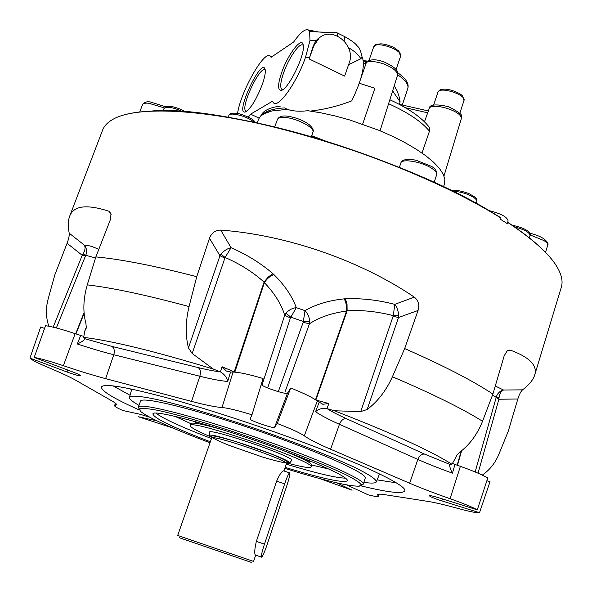 <?xml version="1.0" encoding="UTF-8"?>
<svg xmlns="http://www.w3.org/2000/svg" width="592" height="592" viewBox="0 0 592 592"><rect width="100%" height="100%" fill="white"/><g stroke="black" fill="none" stroke-linecap="round" stroke-linejoin="round"><path stroke-width="0.89" d="M276.634 481.155L284.685 483.834C286.928 477.33 288.556 473.659 289.555 472.83C290.295 473.452 289.333 477.899 286.676 486.173L266.829 545.417C264.461 552.292 262.722 556.214 261.627 557.183C260.88 556.68 261.819 552.336 264.454 544.159L256.343 541.406L276.634 481.155C279.372 474.828 281.659 471.387 283.494 470.825L283.768 470.914M284.685 483.834L264.454 544.159M255.433 555.126C254.257 553.823 254.553 549.25 256.343 541.406M255.67 555.148L253.568 561.416L177.704 535.442L211.633 438.124C210.634 433.662 289.939 460.813 286.41 463.721L286.595 463.27M211.744 437.71L209.516 435.912C205.454 429.792 296.392 460.931 289.436 463.277L286.572 463.336M209.509 435.697L209.472 432.552C205.291 426.122 298.775 458.127 291.53 460.65L289.577 463.107M209.953 436.482C196.988 430.983 190.417 427.38 190.239 425.678C187.427 417.693 318.052 462.419 310.941 466.999C309.757 468.235 302.357 467.058 288.741 463.455M285.174 467.391C323.313 478.928 344.115 483.353 347.585 480.66C346.749 476.641 326.392 467.007 286.535 451.748C225.241 428.519 152.077 408.265 152.914 414.008C154.009 418.263 173.153 427.52 210.36 441.773M210.012 442.764C171.687 428.334 148.451 417.811 140.289 411.211L139.808 408.724C142.494 408.073 148.459 408.606 157.701 410.337C178.725 414.785 214.918 425.359 253.302 438.42C291.634 451.629 326.717 465.453 346.054 474.828C354.416 479.12 359.462 482.354 361.179 484.515L359.277 486.187C348.784 486.402 323.972 480.467 284.841 468.383M361.231 485.203L363.266 484.219C365.945 480.016 316.55 458.06 253.909 436.644C191.29 415.17 138.809 402.249 138.343 407.207L139.32 409.205M363.266 484.219L365.227 478.151C367.987 473.681 318.733 451.496 256.151 430.103C193.591 408.65 141.066 395.989 140.511 401.213L138.343 407.207M139.002 405.387C132.423 401.657 129.241 398.986 129.448 397.373C130.773 395.234 139.853 395.93 156.68 399.459C180.701 404.876 217.767 415.784 256.536 428.971C295.253 442.313 331.224 456.41 353.528 466.851C368.986 474.384 376.586 479.402 376.32 481.895C375.498 483.301 371.347 483.457 363.865 482.376M360.728 485.803C388.285 492.507 402.997 494.165 404.861 490.775C406.667 485.965 370.932 467.976 312.058 445.665C265.719 428.06 209.76 409.597 168.579 398.261C126.577 386.976 104.199 383.187 101.454 386.894C100.855 390.72 113.494 398.423 139.379 410.012M149.628 417.205L140.334 414.333L122.766 410.485C117.26 408.021 114.53 406.43 114.574 405.712L116.624 404.869C116.824 404.151 115.225 402.819 111.844 400.873L76.005 380.397C70.122 377.052 60.806 372.723 48.07 367.403C37.585 363.014 31.546 359.914 29.955 358.093L66.948 371.968C74.585 374.736 79.062 375.972 80.364 375.683C80.179 375.054 77.308 373.67 71.743 371.539L34.203 357.435C40.545 358.537 50.268 361.29 63.374 365.693C79.136 371.021 93.218 375.335 105.628 378.643L191.556 401.391C205.143 404.98 215.288 407.03 221.993 407.525C227.765 407.999 237.762 410.426 251.985 414.8L250.12 418.981C249.151 420.364 274.163 428.948 274.562 427.365L277.226 423.487C290.946 428.734 299.974 432.856 304.31 435.853C309.305 439.382 318.059 443.837 330.588 449.232L409.657 483.227C421.075 488.119 434.543 493.277 450.068 498.716C462.951 503.252 472.024 506.967 477.293 509.845L439.005 497.857C433.129 496.066 429.91 495.363 429.341 495.748C430.125 496.725 434.284 498.442 441.81 500.891L479.505 512.716C476.745 513.027 469.811 511.666 458.696 508.624C445.206 504.917 434.928 502.504 427.853 501.387L384.637 494.653C380.249 493.98 377.896 494.009 377.592 494.742L378.303 496.281C377.874 496.895 374.536 496.429 368.291 494.868L346.66 484.922M173.086 428.112L138.217 416.701L156.799 420.801M336.826 482.865L352.07 490.198L319.502 478.506M477.293 509.845L487.778 477.996C482.376 474.799 473.245 470.914 460.384 466.348L454.974 464.424L452.429 473.149C450.453 469.308 449.543 466.563 449.691 464.898L451.955 464.239L455.966 457.283L456.351 455.625L459.444 452.406C469.471 445.014 477.167 434.624 482.539 421.252L492.907 394.065C472.875 380.767 443.46 365.597 404.669 348.562L418.056 310.467C419.721 305.013 418.485 300.566 414.326 297.125C360.262 260.465 286.965 235.039 220.72 230.088C215.251 230.199 211.507 232.922 209.479 238.273L196.736 276.693C154.83 265.852 121.205 259.259 95.86 256.913L110.63 219.018L110.956 213.697L109.039 211.27C86.595 203.981 73.445 205.69 69.612 216.391C67.984 220.779 67.851 226.381 69.212 233.189C69.449 235.453 68.746 238.82 67.088 243.29L54.901 274.651L48.189 298.812C45.628 308.291 45.836 317.43 48.825 326.229M479.505 512.716L490.021 481.696L486.883 480.734M404.669 348.562L392.415 376.771C386.11 390.668 377.689 401.576 367.166 409.494L360.728 411.588L334.376 410.767C391.031 432.708 430.221 450.527 451.955 464.239M261.213 384.6C264.143 387.597 287.127 395.042 287.549 393.118L290.694 388.019C304.229 393.384 313.079 397.743 317.253 401.087L322.906 404.262L328.863 403.544L326.939 408.606L334.376 410.767M360.728 411.588L393.31 315.677C377.393 311.503 362.001 309.89 347.134 310.83L346.564 311.052C331.564 313.079 319.184 317.327 309.431 323.794L285.233 391.379M508.313 222.71L507.559 222.311L507.166 223.554L499.966 218.951L500.366 217.701L498.664 216.531C410.337 159.359 227.084 104.569 151.885 110.993M69.612 216.391L102.586 130.159C104.34 125.497 108.358 121.582 114.641 118.415C138.432 106.368 200.466 108.617 279.905 128.464C359.255 148.303 447.012 184.193 500.366 217.701M482.288 475.102C489.702 470.004 495.245 463.033 498.908 454.19L508.306 431.102L517.83 399.008C519.258 394.494 520.827 391.438 522.521 389.854C529.07 384.881 533.118 379.968 534.665 375.121C537.78 365.553 529.611 357.205 510.149 350.064L508.158 350.272L507.063 351.056L504.169 355.844L492.907 394.065M507.559 222.311C535.36 240.84 552.514 256.921 558.996 270.559C562.023 276.908 562.8 282.458 561.327 287.224L534.665 375.121M507.699 222.311L508.121 220.964C507.285 216.961 500.876 213.505 488.911 210.589M443.556 186.732L444.496 183.831L444.858 179.295L443.171 174.115L439.412 168.387L433.61 162.238L425.84 155.792L416.257 149.221L405.069 142.665L392.518 136.315L378.917 130.314L349.99 120.035L335.405 116.017L321.256 112.887L307.892 110.719C299.656 111.666 292.803 111.207 287.349 109.342L271.817 110.97C264.306 112.813 259.784 115.847 258.26 120.072L257.239 122.936M495.275 385.991L503.54 390.024C501.121 391.194 499.626 393.702 499.063 397.565L498.908 399.23L492.581 394.908M69.212 233.189L84.441 245.214C85.537 247.611 85.107 250.505 83.146 253.894L85.736 255.3L56.351 327.968M85.507 255.825L82.236 255.315L83.146 253.894M220.72 230.088L231.08 247.708C227.232 248.581 223.865 250.749 220.986 254.197L225.086 257.476L192.178 353.491L188.456 347.889C185.281 335.227 185.481 321.449 189.063 306.567L196.736 276.693M224.805 258.075L219.965 255.759L220.986 254.197M95.86 256.913L87.261 284.856C83.243 298.768 82.799 311.718 85.951 323.706L86.306 328.012L84.797 330.972L83.657 337.396C111.126 340.6 154.357 351.16 213.357 369.068L192.178 353.491M213.357 369.068L220.453 371.917L222.037 366.729L226.285 370.969L230.532 371.998L227.691 381.433C226.906 377.444 224.494 374.277 220.453 371.917M222.037 366.729L234.217 371.865L264.062 282.103C253.139 272.224 240.145 264.017 225.086 257.476L231.08 247.708C246.99 254.664 260.954 263.336 272.971 273.719L268.169 277.012L264.062 282.103L264.365 282.628L234.839 372.139M105.628 378.643L113.79 354.734C102.986 352.025 90.82 348.444 77.293 343.989C81.37 342.124 83.864 340.511 84.789 339.142L83.657 337.396M475.154 471.95L496.14 397.661M95.534 257.964L85.736 255.3C87.165 251.607 86.735 248.248 84.441 245.214C87.838 245.058 92.618 246.464 98.797 249.432M452.658 463.514L454.974 464.424M29.955 358.093L40.685 326.962L44.541 328.442M34.203 357.435L45.525 325.689C52.163 326.629 62.042 329.285 75.14 333.659L83.627 336.36M77.293 343.989L80.66 335.501M221.993 407.525L233.063 372.072L230.532 371.998M233.063 372.072C238.916 372.176 248.921 374.322 263.077 378.503L251.985 414.8M277.226 423.487L290.694 388.019M326.939 408.606C322.277 407.962 318.481 408.998 315.566 411.699L319.088 402.516M273.889 274.562C284.708 285.263 292.182 296.289 296.303 307.633L290.406 317.963L284.7 315.247C281.392 304.236 274.614 293.358 264.365 282.628C266.97 278.669 270.144 275.976 273.889 274.562L272.971 273.719M261.99 385.17L284.7 315.247L285.988 313.205C288.844 309.971 292.278 308.114 296.303 307.633L305.013 310.645C315.699 304.414 328.738 300.492 344.137 298.864C346.105 302.253 346.912 306.316 346.564 311.052L315.492 399.778M344.137 298.864L345.402 298.775C361.505 298.131 377.962 299.989 394.768 304.362L393.31 315.677L398.616 315.662L398.475 317.519L393.169 316.32M309.653 321.382C309.357 317.06 307.81 313.479 305.013 310.645L303.333 321.493L309.653 321.382L309.431 323.794L303.148 322.366L303.333 321.493L290.79 317.157L285.988 313.205M345.402 298.775L347.03 304.295L347.134 310.83L315.891 400.014L328.863 403.544M414.326 297.125L394.768 304.362C397.158 307.396 398.446 311.163 398.616 315.662M522.521 389.854L503.54 390.024C499.84 390.979 497.421 393.34 496.281 397.106L499.063 397.565M131.72 389.425L127.361 388.189M127.887 388.293L131.735 389.366M389.832 99.767C408.428 108.232 421.571 117.386 429.274 127.213L429.452 131.217L421.992 153.01M429.274 127.213L428.682 126.444M428.053 111.792L424.486 121.782M310.445 111.067C324.483 109.513 338.254 106.109 351.744 100.855C361.986 79.52 365.442 64.868 362.119 56.899M362.637 124.15L374.914 88.215L359.307 83.265M285.166 108.232L287.349 109.342M260.695 116.18L260.739 116.076C262.818 110.83 269.419 107.492 280.527 106.064M259.215 118.148L250.586 114.167L272.52 101.217L273.467 102.764C278.07 108.832 296.77 82.754 305.561 57.202L309.49 57.957L313.812 45.754L319.184 37.999C332.771 25.671 356.28 45.488 349.176 63.011L344.625 76.102L309.15 58.941L309.49 57.964L305.561 57.202L309.986 40.463L309.609 31.443L308.432 29.985C305.235 28.549 300.322 32.538 293.699 41.958L271.047 57.35L270.322 56.203L271.735 56.884M250.586 114.167L248.388 117.149M237.54 113.472C240.663 91.649 264.691 49.195 270.322 56.203M360.78 78.677L366.115 63.218L363.51 63.921M394.228 85.796L397.047 90.798L398.919 95.874L400.118 101.891L399.282 104.362M362.126 57.01L360.794 58.808L348.577 64.728M309.15 58.941L313.109 46.213L315.899 40.663L319.613 37.659M336.071 32.604L337.048 32.819L337.514 36.053M399.874 104.673L400.347 104.584M262.182 84.789C264.654 77.759 265.66 72.72 265.179 69.664C262.308 55.522 234.698 113.879 245.051 112.073C250.305 109.372 256.018 100.277 262.182 84.789M281.725 72.357C277.781 84.071 277.559 90.073 281.067 90.369C287.89 90.48 305.687 54.198 303.215 45.036C302.046 35.912 287.993 54.094 281.725 72.357M246.627 111.34L245.761 111C240.226 107.13 260.406 64.506 265.157 70.145M282.835 89.584L281.629 89.163C279.949 86.957 280.63 81.459 283.664 72.668C288.837 57.683 300.055 41.692 303.06 45.303L303.289 45.569M179.176 537.677L251.385 562.4L179.176 537.677M184.341 539.438L190.21 541.458L184.341 539.438M212.062 548.91L237.081 557.494L212.062 548.91M211.026 436.792L212.498 435.786C217.397 436.482 225.36 438.472 236.378 441.743L270.803 453.805C280.238 457.69 286.069 460.532 288.304 462.322L285.84 462.981C280.475 462.071 272.498 460.028 261.923 456.846L229.274 445.428C220.002 441.654 213.919 438.776 211.026 436.792M310.963 466.94L311.71 465.12C311.991 463.136 302.453 458.252 283.094 450.468M222.377 429.674C202.316 423.968 191.778 421.978 190.787 423.717L190.261 425.618M198.261 423.68L192.918 420.956M311.718 461.627L305.827 460.509M311.74 465.053L328.73 469.005M174.958 416.354L190.802 423.65M211.477 438.561C182.033 427.283 163.525 418.833 155.962 413.216M345.669 478.166C336.241 477.966 316.439 473.297 286.262 464.165M130.048 395.271L113.079 385.866M396.307 482.843L377.134 479.868M441.81 500.891L442.431 498.93M378.066 495.77L378.621 494.239M115.255 405.439L115.862 403.581M409.657 483.227L417.841 459.429C419.41 455.677 421.645 453.894 424.553 454.094L450.105 464.505M452.429 473.149C439.205 468.39 427.676 463.817 417.841 459.429L339.438 424.323C328.634 419.476 320.672 415.273 315.566 411.699M450.068 498.716L460.384 466.348M482.539 421.252C462.152 408.502 432.108 393.673 392.415 376.771M418.056 310.467L398.475 317.519L367.166 409.494M228.223 117.253L228.845 115.551C229.563 111.548 248.396 116.528 254.064 122.255M163.207 110.697L164.043 108.462L165.597 107.404C169.741 106.849 175.343 108.21 182.388 111.488M514.633 226.906C524.401 229.504 529.537 232.367 530.047 235.505L529.337 237.799M453.302 191.46C457.808 191.371 462.951 192.489 468.709 194.82C474.37 197.358 477.056 199.615 476.789 201.591L476.212 203.396M274.74 126.984L277.426 119.443C278.166 117.727 280.926 117.09 285.707 117.534C297.584 118.518 315.144 128.042 312.931 132.186L311.325 136.774M530.158 234.957L543.989 240.581C546.801 242.424 548.044 243.985 547.718 245.273L545.543 252.355M321.426 139.779L311.503 136.264M311.681 135.76L325.156 140.918M517.83 399.008L498.908 399.23L478.04 473.178M111.096 214.459L109.039 211.27M53.169 327.176L82.236 255.315L67.088 243.29M188.456 347.889L219.965 255.759L209.479 238.273M189.063 306.567C146.52 295.09 112.584 287.853 87.261 284.856M327.095 408.65C331.742 411.595 338.128 414.911 346.246 418.596L424.553 454.094M84.73 338.668L111.918 346.409L198.165 367.58C207.089 369.763 214.467 371.191 220.313 371.857M461.671 450.69L457.446 465.305M75.635 333.829L84.071 312.554M66.948 371.968L67.666 370.007M63.374 365.693L75.14 333.659M191.556 401.391L199.844 376.238L113.79 354.734C114.863 350.797 114.241 348.022 111.918 346.409M227.691 381.433C220.964 380.922 211.684 379.191 199.844 376.238C200.947 372.102 200.392 369.216 198.165 367.58M274.562 427.365L287.549 393.118M304.31 435.853L317.253 401.087M330.588 449.232L339.438 424.323C341.11 420.387 343.375 418.477 346.246 418.596M510.149 350.064L507.026 351.093M290.406 317.963L267.702 387.967M278.292 391.667L303.148 322.366M84.138 313.301L75.954 333.932M234.151 372.102L234.61 372.124M457.142 465.201L461.242 451.037M429.452 131.217C421.904 121.841 408.28 112.672 388.589 103.704M428.016 111.903L429.148 108.728C430.517 102.068 460.058 110.223 461.22 117.623L461.235 118.962L443.985 175.957M364.546 63.64C367.373 60.732 373.611 60.784 383.261 63.788C392.977 67.584 397.72 71.462 397.491 75.428L380.064 130.795M284.493 107.914C272.764 108.632 265.083 111.207 261.442 115.64M397.646 74.792C405.453 80.061 408.835 84.663 407.792 88.585L402.257 105.013M392.637 90.857L400.118 101.891M309.609 31.443L325.6 32.427M309.986 40.463L315.899 40.663M348.473 47.604C354.867 51.423 358.974 55.16 360.794 58.808M344.196 36.356L344.692 36.6L344.855 41.714M313.812 45.754L313.109 46.213M405.387 107.737L427.69 112.806M433.625 105.11L437.88 92.3C439.205 85.973 466.651 94.69 463.965 100.603L459.762 113.442M369.06 60.288L373.582 47.145C375.15 40.271 403.515 49.972 400.547 56.366L396.078 69.523M399.4 167.336L400.851 163C401.628 158.279 422.015 161.742 431.79 168.357C435.505 170.807 437.14 172.894 436.696 174.61L434.158 182.336M139.808 111.836L142.524 104.658C143.086 103.378 145.181 102.904 148.807 103.252L164.317 107.922M289.555 472.83L283.501 470.825M255.559 555.111L261.412 557.109M283.968 470.98L286.41 463.721M211.633 438.124L211.758 437.651M376.371 481.77L379.524 473.918M129.485 397.247L131.809 389.107M378.303 496.281L379.058 494.187M114.574 405.712L115.403 403.189M456.573 455.115L455.966 457.283M499.626 217.057C446.146 183.579 358.641 147.882 279.594 128.183C200.451 108.491 138.706 106.22 114.641 118.415M507.951 222.392C535.457 240.781 552.477 256.832 558.996 270.559M228.845 115.551C229.245 113.782 231.479 113.005 235.549 113.205C239.997 113.124 253.672 118.94 254.316 121.256L255.285 122.514M164.043 108.462L166.404 106.538L171.428 106.516C175.95 107.315 180.538 109.046 185.2 111.703M512.243 225.263C527.975 228.408 531.579 233.736 530.047 235.505M451.77 190.92C454.582 189.669 460.25 190.535 468.775 193.51C479.046 199.23 475.813 197.928 476.789 201.591M277.426 119.443C278.884 116.654 282.103 115.544 287.076 116.113C295.867 117.431 303.208 120.257 309.105 124.601C312.717 127.805 313.989 130.336 312.931 132.186M529.736 233.137C539.638 235.831 541.591 237.466 543.671 238.687C547.371 241.617 548.717 243.815 547.718 245.273M311.695 135.723L325.422 141M86.484 326.799L84.797 330.972M322.218 404.077L322.906 404.262M226.965 371.251L226.285 370.969M429.148 108.728C429.244 104.481 435.712 103.807 448.544 106.701C458.807 111.94 463.062 115.181 461.301 116.409L461.235 118.962M364.509 63.647C368.55 59.185 375.01 58.601 383.875 61.894C394.886 66.77 399.422 71.284 397.491 75.428M264.409 113.642L271.817 110.97M365.678 60.917L367.144 61.02M397.572 72.513L398.534 73.304M366.87 61.168L363.703 60.502M397.602 72.675C405.883 78.396 409.279 83.701 407.792 88.585M395.53 87.853L394.205 85.877M365.723 62.019L363.288 60.162M308.432 29.985L318.637 31.998M362.141 57.313C360.772 50.956 359.344 47.397 357.864 46.627C356.132 44.985 356.673 43.542 344.692 36.6L337.048 32.819M336.67 32.604L318.6 31.998M317.401 39.168L319.184 37.999M400.199 104.547L428.356 110.941M246.235 111.592L245.051 112.073M246.472 111.333L245.761 111M282.539 89.769L281.067 90.369M281.629 89.163L282.502 89.577M437.88 92.3C440.959 88.8 438.931 90.102 444.237 89.14C451.008 89.052 461.116 93.64 462.507 95.978L463.965 100.603M373.582 47.145C376.926 43.534 374.47 44.711 380.774 43.83C384.104 43.963 388.404 45.133 393.673 47.338L398.993 51.238L400.547 56.366M400.851 163C401.428 161.172 403.248 160.003 406.312 159.492C407.984 159.1 411.211 159.344 415.991 160.21L431.561 166.389C435.349 168.646 437.059 171.391 436.696 174.61M142.524 104.658C144.233 102.261 146.801 101.35 150.22 101.942L165.738 106.767"/></g></svg>
